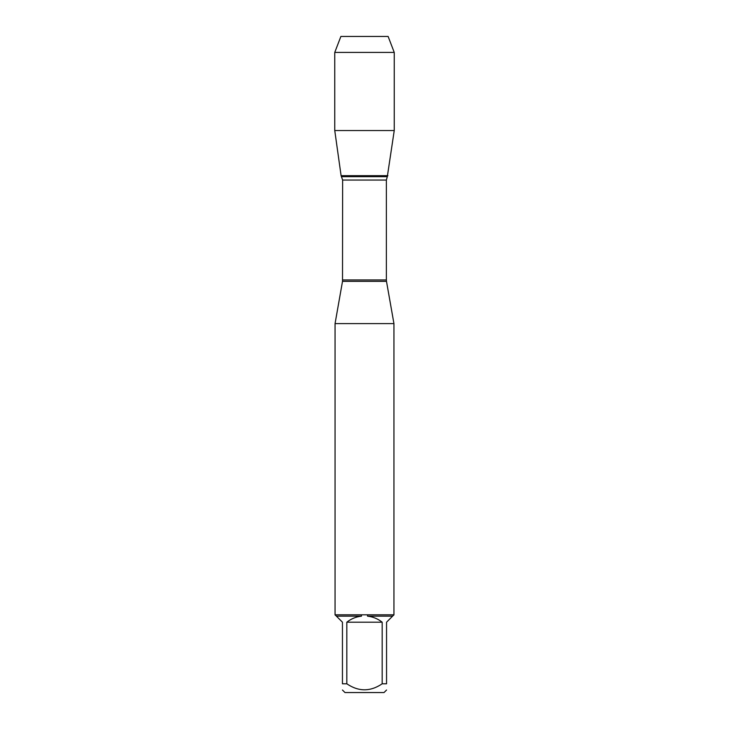<?xml version="1.0" encoding="UTF-8"?>
<svg xmlns="http://www.w3.org/2000/svg" width="729" height="729" viewBox="0 0 729 729"><rect width="100%" height="100%" fill="white"/><g stroke="black" fill="none" stroke-linecap="round" stroke-linejoin="round"><path stroke-width="1.09" d="M394.243 52.415L334.757 52.415L340.88 36.45L388.12 36.45L394.243 52.415L394.243 130.546L334.757 130.546L341.099 175.689L387.901 175.689L341.099 175.689L342.63 180.054L342.512 281.358L386.488 281.358L393.942 323.603L335.058 323.603L335.058 614.975M393.942 323.603L393.942 614.975M335.058 614.811L393.942 614.811M382.178 683.802L382.178 622.202C377.868 618.793 372.975 616.78 367.516 616.151L392.603 616.151L386.552 622.202L386.552 683.802C386.552 691.785 386.552 691.785 386.552 683.802L382.178 683.802C370.387 691.785 358.595 691.785 346.822 683.802L342.448 683.802C342.448 691.785 342.448 691.785 342.448 683.802L342.448 622.202L336.397 616.151L361.484 616.151C356.025 616.78 351.132 618.793 346.822 622.202L346.822 683.802M386.552 690.017L384.019 692.55L344.981 692.55L342.448 690.017M393.778 614.975L392.603 616.151M367.516 616.151L367.58 614.975M336.397 616.151L335.222 614.975M361.42 614.975L361.484 616.151M346.822 622.202L382.178 622.202M356.846 36.45L340.88 36.45L334.757 52.415L334.757 130.546L341.099 175.689L364.5 175.689M342.63 279.963L386.37 279.963L386.37 180.054L342.63 180.054M341.691 176.673L387.309 176.673L394.243 130.546M342.512 281.358L335.058 323.603M386.37 180.054L387.309 176.673M386.488 281.358L386.37 279.963M334.757 52.415L334.757 130.546"/></g></svg>
